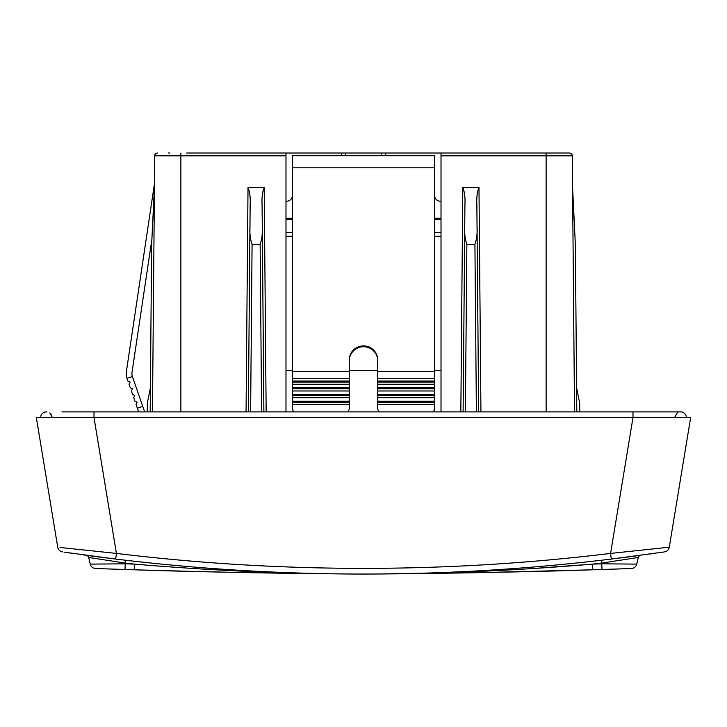 <?xml version="1.0" encoding="UTF-8"?>
<svg xmlns="http://www.w3.org/2000/svg" width="727" height="727" viewBox="0 0 727 727"><rect width="100%" height="100%" fill="white"/><g stroke="black" fill="none" stroke-linecap="round" stroke-linejoin="round"><path stroke-width="1.09" d="M595.349 555.21L599.766 554.701M580.709 556.827L583.863 556.482M186.585 153.024L285.984 153.024L285.984 411.9M169.618 153.024L168.201 153.024M441.016 411.9L441.016 153.024L569.45 153.024A2.844 2.844 0 0 1 572.294 155.842A2.844 2.844 -90 0 0 569.45 153.024A2.844 2.844 -90 0 1 572.294 155.842L574.53 411.9M441.016 153.024L381.457 153.024L385.719 153.024L385.701 155.687M341.299 155.687L341.281 153.024L381.457 153.024L381.43 155.687M341.281 153.024L252.551 153.024M285.984 370.652L292.381 370.652M441.016 370.652L434.619 370.652M377.722 370.652L349.278 370.652M292.381 195.518A5.689 5.689 0 0 1 286.692 201.206L285.984 201.206M441.016 201.206L440.308 201.206A5.689 5.689 0 0 1 434.619 195.518M377.722 371.597L434.619 371.597L434.619 155.687L292.381 155.687L292.381 381.039L349.278 381.039L349.278 359.965A14.222 14.067 180 0 1 363.5 345.898A14.222 14.067 180 0 1 377.722 359.965L377.722 381.039L434.619 381.039L434.619 384.265L377.722 384.265L377.722 408.192A5.689 5.38 180 0 0 379.294 411.9M349.278 360.801A14.222 14.067 180 0 1 363.5 346.734A14.222 14.067 180 0 1 377.722 360.801M434.619 371.597L434.619 381.039M377.722 381.039L377.722 382.093L434.619 382.093M433.047 411.9A5.689 5.38 180 0 0 434.619 408.192L434.619 404.421L377.722 404.421M377.722 401.204L434.619 401.204L434.619 404.421M434.619 401.204L434.619 397.705L377.722 397.705M377.722 394.479L434.619 394.479L434.619 397.705M434.619 394.479L434.619 390.981L377.722 390.981M377.722 387.764L434.619 387.764L434.619 390.981M434.619 387.764L434.619 384.265M377.722 382.093L377.722 384.265M434.619 402.249L377.722 402.249M434.619 395.533L377.722 395.533M434.619 388.818L377.722 388.818M292.381 381.039L292.381 382.093L349.278 382.093L349.278 381.039M347.706 411.9A5.689 5.38 180 0 0 349.278 408.192L349.278 382.093M349.278 404.421L292.381 404.421L292.381 408.192A5.689 5.38 180 0 0 293.953 411.9M349.278 402.249L292.381 402.249L292.381 404.421M292.381 382.093L292.381 402.249M349.278 384.265L292.381 384.265M292.381 387.764L349.278 387.764M292.381 388.818L349.278 388.818M349.278 390.981L292.381 390.981M292.381 394.479L349.278 394.479M292.381 395.533L349.278 395.533M349.278 397.705L292.381 397.705M292.381 401.204L349.278 401.204M345.57 155.687L345.543 153.024L345.57 155.687M144.019 411.9L144.582 411.7L132.387 376.486A8.533 8.533 0 0 1 132.005 372.433L151.888 239.374M154.46 183.722L126.38 371.597A14.222 14.222 0 0 0 127.007 378.349L127.943 381.039L130.115 382.093L129.061 384.265L130.269 387.764L132.441 388.818L131.387 390.981L132.596 394.479L134.768 395.533L133.713 397.705L134.922 401.204L137.094 402.249L136.04 404.421L137.348 408.192L142.719 406.329M138.63 411.9L137.348 408.192M180.869 153.024L180.869 155.842L154.706 155.842A2.844 2.844 0 0 1 157.55 153.024A2.844 2.844 0 0 0 154.706 155.842L152.47 411.9M262.265 226.07L262.074 204.541C261.675 197.78 262.383 192.101 264.201 187.521L248.016 187.521C249.843 192.101 250.551 197.78 250.143 204.541L249.961 226.07C249.543 233.24 250.252 239.31 252.078 244.281L260.148 244.281C261.965 239.31 262.674 233.24 262.265 226.07L263.883 411.9M248.334 411.9L250.143 204.541L248.334 411.9M154.424 187.393L151.652 244.281L150.189 411.9M150.398 387.836L147.581 401.94C147.181 403.921 147.181 403.921 147.581 401.94C147.181 403.921 147.181 403.921 147.581 401.94L147.581 411.9M250.615 411.9L252.078 244.281C250.252 239.31 249.543 233.24 249.961 226.07M572.576 187.393L575.348 244.281L576.811 411.9M579.419 411.9L579.419 401.94C579.819 403.921 579.819 403.921 579.419 401.94C579.819 403.921 579.819 403.921 579.419 401.94L576.602 387.836M477.039 226.07L476.857 204.541C476.449 197.78 477.157 192.101 478.984 187.521L462.799 187.521C464.617 192.101 465.325 197.78 464.926 204.541L464.735 226.07C464.326 233.24 465.035 239.31 466.852 244.281L474.922 244.281C476.748 239.31 477.457 233.24 477.039 226.07L478.666 411.9M463.117 411.9L464.926 204.541M572.921 194.5L572.758 191.219M102.307 557.391L95.682 556.537L102.307 557.391M147.299 417.589L579.701 417.589M480.992 417.589L476.439 417.589M407.738 417.589L405.457 417.589M388.391 417.589L386.119 417.589M340.881 417.589L338.609 417.589M321.543 417.589L319.262 417.589M248.289 417.589L246.008 417.589M653.155 417.589L82.923 417.589M658.544 417.589L643.495 417.589M83.478 417.589L36.35 417.589L57.724 547.204L36.35 417.589M83.778 417.589L94.01 417.589L116.411 553.42L60.032 547.476M643.222 417.589L690.65 417.589L669.276 547.204L610.589 553.42L632.99 417.589L632.99 411.9L680.672 411.9M68.456 417.589L79.516 417.589M83.941 417.589L84.432 417.589M64.103 552.138L115.729 559.072L116.411 553.42A2050.831 2050.831 0 0 0 610.589 553.42L611.271 559.072L663.733 552.02M98.59 556.918L83.714 554.928M73.045 553.438L68.92 552.838M66.348 552.465L65.421 552.329M662.551 552.193L661.788 552.302M660.152 552.538L659.053 552.702M652.346 553.665L649.702 554.038M634.08 556.173L632.163 556.428M628.41 556.918L625.574 557.282M640.578 555.301L640.678 555.283A2.844 2.844 0 0 0 638.288 557.464L601.965 563.043L601.783 563.816L636.752 564.107L638.288 557.464L636.752 564.107A5.689 5.689 0 0 1 631.418 568.514A5.689 5.689 0 0 0 636.752 564.116A5.689 5.689 0 0 1 631.418 568.514A5.689 5.689 0 0 0 636.752 564.107A5.689 5.689 0 0 1 631.418 568.514A5.689 5.689 0 0 0 636.752 564.107M639.615 555.428L632.735 556.346M628.128 556.955L631.599 556.5L628.128 556.955M634.398 556.128L635.198 556.019M125.335 560.208L118.646 559.417M115.411 559.027L111.158 558.509M94.328 556.355L88.167 555.537L94.328 556.355M88.767 555.619L86.322 555.283A2.844 2.844 0 0 1 86.349 555.292A2.844 2.844 0 0 0 86.331 555.283L86.322 555.283A2.844 2.844 0 0 1 86.349 555.292L86.322 555.283A2.844 2.844 0 0 1 86.349 555.292A2.844 2.844 0 0 0 86.331 555.283L86.322 555.283A2.844 2.844 0 0 1 86.349 555.292A2.844 2.844 0 0 0 86.331 555.283L86.322 555.283A2.844 2.844 0 0 1 86.349 555.292L86.322 555.283A2.844 2.844 0 0 1 86.349 555.292A2.844 2.844 0 0 0 86.331 555.283L87.931 556.073A2.844 2.844 0 0 0 86.322 555.283L87.931 556.073A2.844 2.844 0 0 0 87.713 555.882A2.844 2.844 0 0 1 87.931 556.073A2.844 2.844 0 0 0 87.713 555.882A2.844 2.844 0 0 1 87.931 556.073L87.931 556.073A2.844 2.844 0 0 0 86.322 555.283L86.413 555.301A2.844 2.844 0 0 1 86.495 555.31A2.844 2.844 0 0 0 86.422 555.301A2.844 2.844 0 0 1 86.495 555.31A2.844 2.844 0 0 0 86.422 555.301A2.844 2.844 0 0 1 86.495 555.31A2.844 2.844 0 0 0 86.422 555.301A2.844 2.844 0 0 1 86.495 555.31A2.844 2.844 0 0 0 86.422 555.301A2.844 2.844 0 0 1 86.495 555.31L86.531 555.319M123.89 560.044L125.362 560.217L125.217 563.816L90.248 564.107A5.689 5.689 0 0 0 95.582 568.514L125.026 569.505A9307.817 9307.817 0 0 0 134.213 569.795C185.685 571.604 256.422 573.003 346.434 573.976L294.571 573.403L346.415 573.976A2056.519 2056.519 0 0 1 125.362 560.217A2056.519 2056.519 0 0 0 346.434 573.976L294.571 573.403M638.897 555.528L632.045 556.437M119.701 559.545L117.801 559.317L119.701 559.545M106.924 557.982L102.207 557.382L106.924 557.982M624.611 557.409L611.589 559.027M609.199 559.317L601.638 560.217A2056.519 2056.519 0 0 1 380.566 573.976L432.719 573.403L380.584 573.976C470.569 573.003 541.306 571.604 592.787 569.795A9307.817 9307.817 0 0 0 601.974 569.505L631.418 568.514M666.968 547.476L669.276 547.204A5.689 5.689 0 0 1 664.496 551.902A5.689 5.689 0 0 0 669.276 547.204M611.271 559.072A2056.519 2056.519 0 0 1 115.729 559.072A2056.519 2056.519 0 0 0 611.271 559.072M57.724 547.204A5.689 5.689 0 0 0 62.504 551.902A5.689 5.689 0 0 1 57.724 547.204M432.838 573.394L479.357 572.631L432.838 573.394M491.997 572.385L516.052 571.867M522.068 571.731L592.787 569.795A9307.817 9307.817 0 0 0 601.974 569.505A9307.817 9307.817 0 0 1 592.787 569.795A9307.817 9307.817 0 0 0 601.974 569.505A9307.817 9307.817 0 0 1 592.787 569.795L592.605 564.107L534.636 568.423M577.974 570.25L521.268 571.749M515.734 571.876L510.717 571.985L515.734 571.876M503.875 572.14L479.693 572.631M479.32 572.631L409.356 573.694M407.956 573.712L380.584 573.976A2056.519 2056.519 0 0 0 601.638 560.217L601.974 569.505A9307.817 9307.817 0 0 1 592.787 569.795A9307.817 9307.817 0 0 0 601.974 569.505A9307.817 9307.817 0 0 1 592.787 569.795L479.938 572.622M629.182 568.596L627.037 568.668M626.938 568.668L614.342 569.105M625.129 568.732L623.075 568.805L625.129 568.732M616.878 569.014L615.878 569.05L616.878 569.014M478.466 572.649L473.65 572.74M463.599 572.921L461.854 572.949L463.599 572.921M461.845 572.949L457.983 573.012L461.845 572.949M453.43 573.085L451.094 573.121L453.43 573.085M450.94 573.13L449.44 573.149L450.94 573.13M448.132 573.176L427.558 573.467L448.132 573.176M466.961 572.858L473.431 572.749L466.961 572.858M483.191 572.558L491.352 572.403L483.191 572.558M511.408 571.976L518.369 571.813M518.251 571.813L510.418 571.995L518.251 571.813M90.248 564.107L88.712 557.464A2.844 2.844 0 0 0 87.713 555.882A2.844 2.844 0 0 1 88.712 557.464L125.035 563.043L88.712 557.464L90.248 564.107A5.689 5.689 0 0 0 95.582 568.514A5.689 5.689 0 0 1 90.248 564.107A5.689 5.689 0 0 0 95.582 568.514A5.689 5.689 0 0 1 90.248 564.116A5.689 5.689 0 0 0 95.582 568.514A5.689 5.689 0 0 1 90.248 564.116A5.689 5.689 0 0 0 95.582 568.514A5.689 5.689 0 0 1 90.248 564.107A5.689 5.689 0 0 0 95.582 568.514A5.689 5.689 0 0 1 90.248 564.116A5.689 5.689 0 0 0 95.582 568.514M294.217 573.403L247.553 572.631M235.003 572.385L174.971 570.977M235.166 572.385L284.811 573.267M217.091 572.004L206.35 571.758M206.132 571.758L208.285 571.804M139.529 561.817A2056.519 2056.519 0 0 0 198.562 567.423A2056.519 2056.519 0 0 1 139.529 561.817A2056.519 2056.519 0 0 0 198.562 567.423A2056.519 2056.519 0 0 1 139.529 561.817M291.127 572.776A2056.519 2056.519 0 0 0 346.37 573.976A2056.519 2056.519 0 0 1 291.127 572.776A2056.519 2056.519 0 0 0 346.37 573.976A2056.519 2056.519 0 0 1 291.127 572.776M86.359 555.292L86.422 555.301A2.844 2.844 0 0 1 86.495 555.31L86.558 555.328A2.844 2.844 0 0 1 86.622 555.337A2.844 2.844 0 0 0 86.568 555.328A2.844 2.844 0 0 1 86.604 555.337A2.844 2.844 0 0 0 86.568 555.328A2.844 2.844 0 0 1 86.604 555.337A2.844 2.844 0 0 0 86.568 555.328A2.844 2.844 0 0 1 86.622 555.337A2.844 2.844 0 0 0 86.568 555.328A2.844 2.844 0 0 1 86.604 555.337L86.649 555.346A2.844 2.844 0 0 1 86.84 555.41A2.844 2.844 0 0 0 86.658 555.346A2.844 2.844 0 0 1 86.831 555.401A2.844 2.844 0 0 0 86.658 555.346A2.844 2.844 0 0 1 86.831 555.401A2.844 2.844 0 0 0 86.658 555.346A2.844 2.844 0 0 1 86.831 555.401A2.844 2.844 0 0 0 86.658 555.346A2.844 2.844 0 0 1 86.831 555.401A2.844 2.844 0 0 0 86.658 555.346L86.658 555.346M125.217 563.816L125.026 569.505A9307.817 9307.817 0 0 0 134.213 569.795A9307.817 9307.817 0 0 1 125.026 569.505A9307.817 9307.817 0 0 0 134.213 569.795A9307.817 9307.817 0 0 1 125.026 569.505A9307.817 9307.817 0 0 0 134.213 569.795L134.395 564.107A2059.364 2059.364 0 0 1 125.035 563.043L125.217 563.816A9302.129 9302.129 0 0 0 134.395 564.107C204.869 570.095 275.551 573.385 346.443 573.976M640.505 555.31L640.678 555.283A2.844 2.844 0 0 0 638.288 557.464M214.61 571.949L209.658 571.84L214.61 571.949M134.213 569.795L205.786 571.749L134.213 569.795M247.616 572.631L294.235 573.403L247.616 572.631M294.281 573.403L346.415 573.976L294.281 573.403M234.857 572.385L247.453 572.631M247.689 572.631L248.198 572.649L247.689 572.631M263.901 572.931L264.583 572.94L263.901 572.931M264.619 572.94L265.146 572.949L264.619 572.94M265.155 572.949L269.19 573.012L265.155 572.949M273.57 573.085L275.906 573.121L273.57 573.085M277.087 573.149L277.832 573.158M278.868 573.176L281.385 573.212L278.868 573.176M515.743 571.876L510.717 571.985M475.476 572.703L482.219 572.576M482.946 572.567L491.352 572.403M520.886 571.758L510.418 571.995M433.964 573.021L380.63 573.976M617.214 558.336L640.678 555.283A2.844 2.844 0 0 0 639.069 556.073L640.678 555.283A2.844 2.844 0 0 0 639.069 556.073L640.678 555.283A2.844 2.844 0 0 0 639.069 556.073A2.844 2.844 0 0 1 640.678 555.283L640.06 555.373M380.557 573.976C451.449 573.385 522.131 570.095 592.605 564.107A9302.129 9302.129 0 0 0 601.783 563.816M300.206 573.476L247.307 572.631M686.379 417.589A5.689 5.689 0 0 0 680.054 411.936A5.689 5.689 0 0 1 686.379 417.589M675.21 416.071A5.689 5.689 0 0 0 675.001 417.589A5.689 5.689 0 0 1 675.21 416.071M51.999 417.589A5.689 5.689 0 0 0 49.672 413A5.689 5.689 0 0 1 51.999 417.589L50.563 413.808M46.964 411.936A5.689 5.689 0 0 0 40.621 417.589A5.689 5.689 0 0 1 46.964 411.936M285.984 155.842L180.869 155.842L180.869 411.9M441.016 236.284L434.619 236.284M292.381 236.284L285.984 236.284M285.984 232.304L292.381 232.304M434.619 232.304L441.016 232.304M285.984 219.409L292.381 219.409M434.619 219.409L441.016 219.409M441.016 218.273L434.619 218.273M292.381 218.273L285.984 218.273M292.381 371.597L349.278 371.597M434.619 167.81L292.381 167.81M434.619 378.349L377.722 378.349M349.278 378.349L292.381 378.349M572.294 155.842L441.016 155.842M546.131 411.9L546.131 153.024M127.007 378.349L132.387 376.486M264.201 187.521L266.155 411.9M246.062 411.9L248.016 187.521M261.611 411.9L260.148 244.281M478.984 187.521L480.938 411.9M460.845 411.9L462.799 187.521M476.385 411.9L474.922 244.281M466.852 244.281L465.389 411.9M601.965 563.043A2059.364 2059.364 0 0 1 592.605 564.107M491.488 572.394L426.894 573.476M94.01 417.589L94.01 411.9L89.748 411.9M147.299 411.9L147.299 403.367M579.701 411.9L579.701 403.367M638.615 555.564L637.615 555.701L638.615 555.564M636.389 555.864L636.961 555.792M633.835 556.2L632.763 556.346L633.835 556.2M426.831 573.476L431.356 573.421M433.383 573.394L434.337 573.376M456.638 573.04L457.347 573.021M470.442 572.794L473.332 572.749M487.354 572.476L488.39 572.458L487.354 572.476M490.461 572.422L491.388 572.394L490.461 572.422M452.594 573.103L453.057 573.094L452.594 573.103M459.618 572.985L464.135 572.912L459.618 572.985M90.093 555.792L89.203 555.673M120.773 559.672L113.576 558.809M109.513 558.309L86.468 555.31M235.512 572.394L252.278 572.722M255.322 572.776L258.33 572.831M281.694 573.212L282.794 573.23M284.62 573.258L287.283 573.303M289.8 573.339L291.772 573.367M299.27 573.467L300.106 573.476M222.735 572.131L216.737 571.995M634.317 556.137L633.326 556.273L634.317 556.137M94.065 556.319L91.866 556.028L94.065 556.319M87.158 555.401L86.413 555.301M239.665 572.476L242.309 572.531M293.054 573.385L293.808 573.394L293.054 573.385M206.659 571.767L208.158 571.804M631.372 556.528L626.574 557.155M612.788 558.881L606.218 559.672M449.968 573.14L450.613 573.13M485.291 572.522L491.388 572.394M648.03 411.9L665.496 411.9M677.891 412.636L677.364 412.972M675.001 417.589L676.428 413.827M82.496 411.9L76.635 411.9M61.968 411.9L632.99 411.9M643.25 411.9L644.994 411.9M651.201 411.9L655.209 411.9M68.202 411.9L63.222 411.9"/></g></svg>
